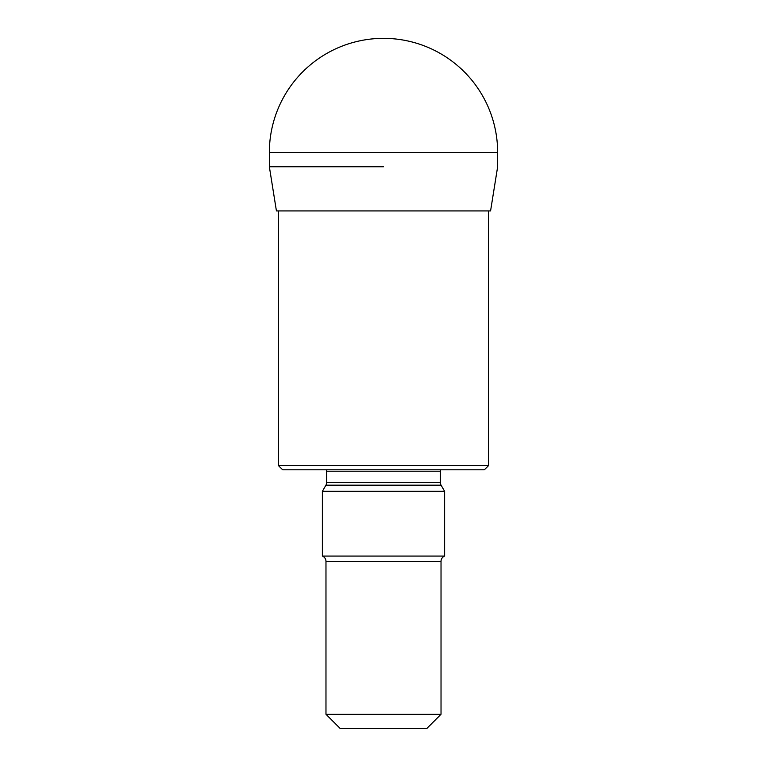 <?xml version="1.0" encoding="UTF-8"?>
<svg xmlns="http://www.w3.org/2000/svg" width="767" height="767" viewBox="0 0 767 767"><rect width="100%" height="100%" fill="white"/><g stroke="black" fill="none" stroke-linecap="round" stroke-linejoin="round"><path stroke-width="1.15" d="M383.5 166.746L269.351 166.746L383.5 166.746M276.436 210.925L490.564 210.925M278.306 210.925L278.306 465.473L488.694 465.473L488.694 210.925M278.306 465.473L282.62 469.788L484.38 469.788M488.694 465.473L484.389 469.788M326.512 469.788A5.752 5.752 0 0 1 326.694 471.226L326.694 482.299A5.752 5.752 0 0 1 325.927 485.175L322.38 491.311L444.62 491.311L441.073 485.175L325.927 485.175M440.488 469.788A5.752 5.752 0 0 0 440.306 471.226L440.306 482.299A5.752 5.752 0 0 0 441.073 485.175M444.62 491.311L444.62 556.075L322.38 556.075L322.38 491.311M444.62 556.075A5.752 5.752 0 0 0 441.025 561.406L325.975 561.406A5.752 5.752 0 0 0 322.38 556.075M325.975 561.406L325.975 714.269L441.025 714.269L441.025 561.406M325.975 714.269L340.356 728.65L426.644 728.65L441.025 714.269M269.351 152.499L269.351 166.746L269.351 152.499A114.149 114.149 0 0 1 383.5 38.35A114.149 114.149 0 0 0 269.351 152.499L497.649 152.499A114.149 114.149 0 0 0 383.5 38.35A114.149 114.149 0 0 1 497.649 152.499L497.649 166.746L497.649 152.499M440.306 471.226L326.694 471.226M326.694 482.299L440.306 482.299M490.573 210.925L497.649 166.746M276.427 210.925L269.351 166.746"/></g></svg>

